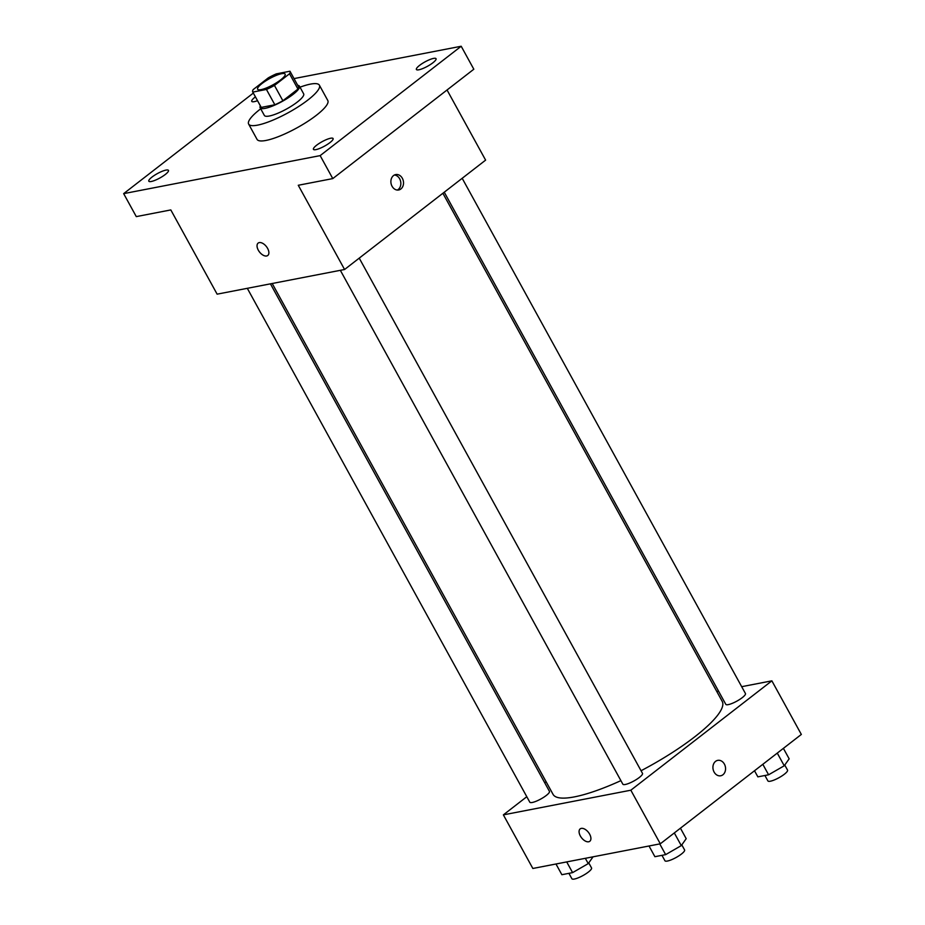 <?xml version="1.0" encoding="UTF-8"?>
<svg xmlns="http://www.w3.org/2000/svg" width="925" height="925" viewBox="0 0 925 925"><rect width="100%" height="100%" fill="white"/><g stroke="black" fill="none" stroke-linecap="round" stroke-linejoin="round"><path stroke-width="1.39" d="M280.668 79.862A15.702 3.538 151.2 0 1 266.539 87.898A15.702 3.538 151.2 0 1 257.624 89.216A15.702 3.538 151.2 0 1 269.672 78.556A15.702 3.538 151.2 0 1 285.131 74.093A15.702 3.538 151.2 0 1 280.668 79.862M289.941 71.225L276.321 73.861A21.31 4.81 151.2 0 0 268.296 77.862L253.219 89.552A21.31 4.81 151.2 0 0 252.698 91.922A21.31 4.81 151.2 0 0 252.814 92.084L266.435 89.448A21.31 4.81 151.2 0 0 274.459 85.447L289.537 73.757A21.31 4.81 151.2 0 0 290.057 71.387A21.31 4.81 151.2 0 0 289.941 71.225M252.814 92.084L261.232 107.404L274.852 104.768L266.435 89.448M274.459 85.447L282.877 100.756L297.954 89.066L289.537 73.757M282.877 100.756A21.31 4.81 151.2 0 1 274.852 104.768M298.359 86.534A21.31 4.81 151.2 0 1 298.474 86.707A21.31 4.81 151.2 0 1 297.954 89.066M260.364 105.855A22.42 5.064 -28.8 0 0 260.145 107.774A22.42 5.064 -28.8 0 0 265.105 108.364A22.42 5.064 -28.8 0 0 288.033 97.946A22.42 5.064 -28.8 0 0 299.446 86.164A22.42 5.064 -28.8 0 0 297.711 85.32M299.446 86.164L303.654 93.83A22.42 5.064 151.2 0 1 297.283 102.062A22.42 5.064 151.2 0 1 269.314 116.018A22.42 5.064 151.2 0 1 264.353 115.428L260.145 107.774M300.012 87.181A40.365 9.111 151.2 0 1 319.379 85.181A40.365 9.111 151.2 0 1 307.909 100.004A40.365 9.111 151.2 0 1 271.58 120.689A40.365 9.111 151.2 0 1 248.64 124.077A40.365 9.111 151.2 0 1 260.711 108.792M319.379 85.181L327.797 100.501A40.365 9.111 151.2 0 1 316.327 115.324A40.365 9.111 151.2 0 1 279.998 135.998A40.365 9.111 151.2 0 1 257.058 139.386L248.64 124.077M257.508 100.663A11.216 2.532 151.2 0 1 251.762 101.357A11.216 2.532 151.2 0 1 255.427 96.871M433.571 58.402A11.216 2.532 151.2 0 1 436.045 58.691A11.216 2.532 151.2 0 1 427.442 66.311A11.216 2.532 151.2 0 1 416.4 69.502A11.216 2.532 151.2 0 1 422.101 63.605A11.216 2.532 151.2 0 1 433.571 58.402M330.607 138.241A11.216 2.532 151.2 0 1 333.092 138.53A11.216 2.532 151.2 0 1 324.478 146.15A11.216 2.532 151.2 0 1 313.436 149.341A11.216 2.532 151.2 0 1 319.148 143.444A11.216 2.532 151.2 0 1 330.607 138.241M165.98 170.096A11.216 2.532 151.2 0 1 168.454 170.385A11.216 2.532 151.2 0 1 159.852 178.005A11.216 2.532 151.2 0 1 148.809 181.184A11.216 2.532 151.2 0 1 154.51 175.299A11.216 2.532 151.2 0 1 165.98 170.096M253.334 93.078L123.661 193.637L320.154 155.62L461.193 46.25L294.023 78.59M123.661 193.637L136.287 216.612L170.813 209.929L217.121 294.162L344.574 269.499L298.266 185.266L332.78 178.594L320.154 155.62M267.603 248.386A7.851 4.394 52.2 0 1 267.764 255.497A7.851 4.394 52.2 0 1 259.486 251.982A7.851 4.394 52.2 0 1 258.144 243.09A7.851 4.394 52.2 0 1 267.603 248.386M332.78 178.594L473.82 69.225L461.193 46.25M344.574 269.499L485.613 160.129L447.041 89.991M400.883 188.977A7.851 6.255 -101 0 1 398.687 189.983A7.851 6.255 -101 0 1 391.055 183.462A7.851 6.255 -101 0 1 395.715 174.571A7.851 6.255 -101 0 1 402.953 179.635A7.851 6.255 -101 0 1 400.883 188.977M394.408 175.01A7.851 6.255 -101 0 1 400.525 180.976A7.851 6.255 -101 0 1 398.212 189.498A7.851 6.255 -101 0 1 397.322 190.053M267.764 255.485A7.851 4.394 52.2 0 1 259.497 251.97A7.851 4.394 52.2 0 1 258.144 243.09M442.878 193.267L722.205 701.358A96.512 21.784 151.2 0 1 694.768 736.797A96.512 21.784 151.2 0 1 641.048 770.745M620.895 780.642A96.512 21.784 151.2 0 1 553.046 794.355L272.204 283.501M444.254 192.203L725.801 704.341A11.216 2.532 -28.8 0 0 736.843 701.15A11.216 2.532 -28.8 0 0 745.446 693.53L462.188 178.294M270.435 283.848L549.45 791.372A11.216 2.532 151.2 0 1 546.259 795.488A11.216 2.532 151.2 0 1 536.176 801.235A11.216 2.532 151.2 0 1 529.794 802.172L247.31 288.322M359.235 258.133L642.493 773.369A11.216 2.532 151.2 0 1 639.302 777.486A11.216 2.532 151.2 0 1 629.22 783.232A11.216 2.532 151.2 0 1 622.837 784.169L340.342 270.32M526.799 796.714L503.373 814.867L630.838 790.204L771.866 680.835L741.688 686.685M718.552 691.16L716.782 691.495M546.108 781.729L544.732 782.793M630.838 790.204L660.3 843.808L532.846 868.471L503.373 814.867M589.641 834.177A7.851 4.394 52.2 0 1 589.803 841.276A7.851 4.394 52.2 0 1 581.524 837.772A7.851 4.394 52.2 0 1 580.183 828.881A7.851 4.394 52.2 0 1 589.641 834.177M660.3 843.808L801.339 734.438L771.866 680.835M717.742 760.362A7.851 6.255 -101 0 1 724.992 765.426A7.851 6.255 -101 0 1 722.922 774.768A7.851 6.255 -101 0 1 720.737 775.774A7.851 6.255 -101 0 1 713.094 769.253A7.851 6.255 -101 0 1 717.754 760.362A7.851 6.255 -101 0 1 724.992 765.426A7.851 6.255 -101 0 1 722.922 774.768A7.851 6.255 -101 0 1 720.725 775.774M589.803 841.276A7.851 4.394 52.2 0 1 581.536 837.761A7.851 4.394 52.2 0 1 580.183 828.869M754.511 770.756L757.864 776.861L768.594 774.792L784.238 765.773L789.164 758.835L783.394 748.36M768.594 774.792L762.824 764.304M784.238 765.773L777.278 753.1M784.758 765.044L787.545 770.109A11.216 2.532 151.2 0 1 784.354 774.225A11.216 2.532 151.2 0 1 774.271 779.972A11.216 2.532 151.2 0 1 767.9 780.908L764.917 775.497M649.015 845.993L654.9 856.7L665.642 854.631L681.286 845.612L686.2 838.674L680.442 828.187M665.642 854.631L659.745 843.912M681.286 845.612L674.313 832.939M681.806 844.883L684.593 849.948A11.216 2.532 151.2 0 1 681.401 854.064A11.216 2.532 151.2 0 1 671.307 859.811A11.216 2.532 151.2 0 1 664.936 860.747L661.965 855.336M555.971 863.996L561.868 874.703L572.598 872.622L588.242 863.615L593.064 856.816M572.598 872.622L566.701 861.915M588.242 863.615L585.328 858.319M588.762 862.886L591.549 867.951A11.216 2.532 151.2 0 1 588.358 872.067A11.216 2.532 151.2 0 1 578.264 877.813A11.216 2.532 151.2 0 1 571.893 878.75L568.921 873.339M261.116 107.242L252.698 91.922M298.474 86.707L290.057 71.387"/></g></svg>
